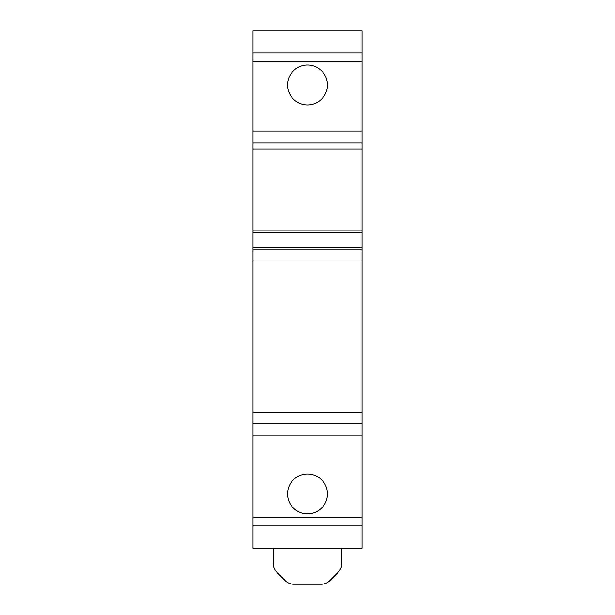 <?xml version="1.0" encoding="UTF-8"?>
<svg xmlns="http://www.w3.org/2000/svg" width="615" height="615" viewBox="0 0 615 615"><rect width="100%" height="100%" fill="white"/><g stroke="black" fill="none" stroke-linecap="round" stroke-linejoin="round"><path stroke-width="0.92" d="M252.957 230.856L362.043 230.856L362.043 142.995L252.957 142.995L252.957 247.399L362.043 247.399L362.043 232.716L252.957 232.716M287.551 493.922A19.949 19.949 0 0 0 307.5 513.871A19.949 19.949 0 0 0 327.449 493.922A19.949 19.949 0 0 0 307.5 473.973A19.949 19.949 0 0 0 287.551 493.922M287.551 84.985A19.949 19.949 0 0 0 307.5 104.934A19.949 19.949 0 0 0 327.449 84.985A19.949 19.949 0 0 0 307.5 65.036A19.949 19.949 0 0 0 287.551 84.985M252.957 525.956L252.957 548.157L362.043 548.157L362.043 525.956L252.957 525.956L252.957 435.95L362.043 435.95L362.043 525.956M252.957 423.481L362.043 423.481L362.043 249.944L252.957 249.944L252.957 435.95M252.957 249.944L252.957 247.399M252.957 52.944L362.043 52.944L362.043 30.75L252.957 30.75L252.957 142.995M284.438 548.157L273.214 548.157L273.214 563.501A12.469 12.469 0 0 0 276.865 572.319L285.145 580.598A12.469 12.469 0 0 0 293.962 584.25L321.038 584.25A12.469 12.469 0 0 0 329.855 580.598L338.135 572.319A12.469 12.469 0 0 0 341.786 563.501L341.786 548.157L330.562 548.157M287.551 548.157L327.449 548.157M362.043 423.481L362.043 435.95M362.043 260.998L252.957 260.998M362.043 52.944L362.043 142.995M362.043 230.856L362.043 232.716M362.043 247.399L362.043 249.944M362.043 517.707L252.957 517.707M362.043 412.58L252.957 412.58M362.043 148.999L252.957 148.999M252.957 131.064L362.043 131.064M252.957 61.193L362.043 61.193"/></g></svg>
